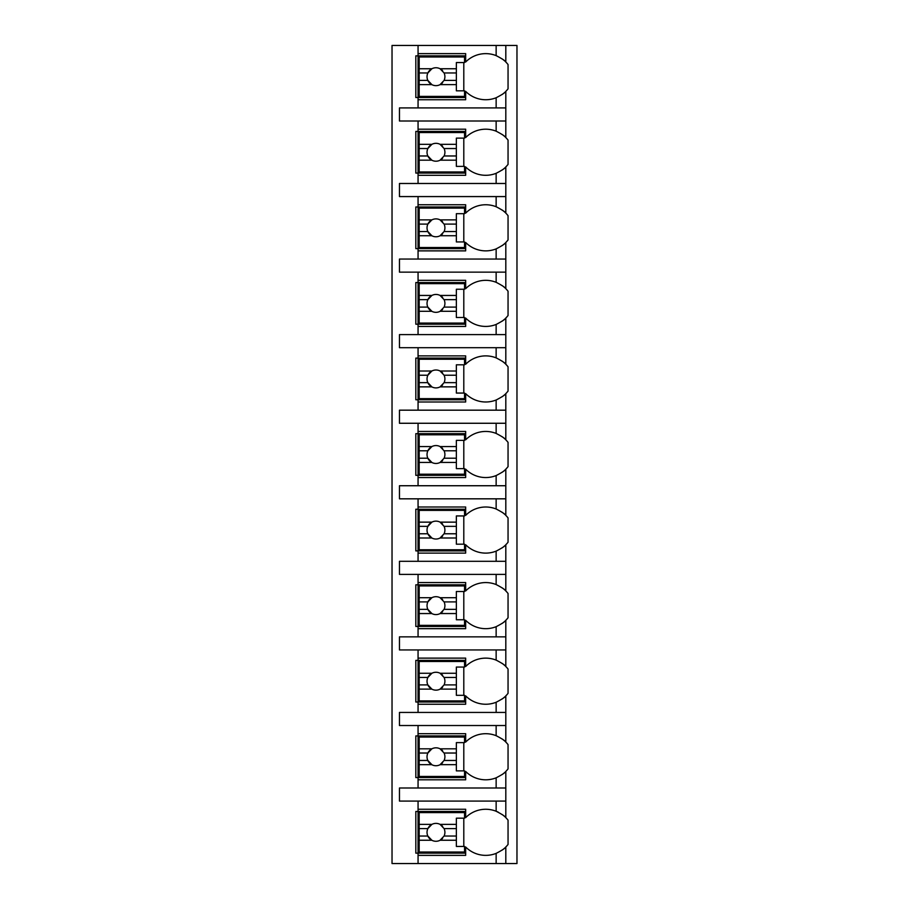 <?xml version="1.0" encoding="UTF-8"?>
<svg xmlns="http://www.w3.org/2000/svg" width="909" height="909" viewBox="0 0 909 909"><rect width="100%" height="100%" fill="white"/><g stroke="black" fill="none" stroke-linecap="round" stroke-linejoin="round"><path stroke-width="1.36" d="M505.529 847.279A28.259 28.259 0 0 0 505.813 846.995L505.813 863.55L516.971 863.55L516.971 45.45L392.029 45.45L392.029 863.55L418.06 863.55L418.06 809.26L465.658 809.26L465.658 817.634A28.259 28.259 0 0 1 496.144 811.248C501.95 814.248 505.177 816.384 505.813 817.634A28.259 28.259 0 0 0 505.529 817.35M496.144 121.011L496.144 131.18C501.95 134.191 505.177 136.316 505.813 137.566L505.813 121.011L399.46 121.011L399.46 107.921L505.813 107.921L505.813 91.366C505.177 92.616 501.95 94.752 496.144 97.752L496.144 107.921M505.529 167.211A28.259 28.259 0 0 0 505.813 166.926C505.177 168.176 501.95 170.313 496.144 173.312A28.259 28.259 0 0 1 465.658 166.926L465.658 175.301L418.06 175.301L418.06 173.074L415.822 173.074L415.822 131.43L418.06 131.43L418.06 129.192L465.658 129.192L465.658 137.566A28.259 28.259 0 0 1 496.144 131.18M418.06 175.301L418.06 183.482L399.46 183.482L399.46 196.571L418.06 196.571L418.06 204.752L465.658 204.752L465.658 213.126A28.259 28.259 0 0 1 496.144 206.741C501.95 209.752 505.177 211.877 505.813 213.126A28.259 28.259 0 0 0 505.529 212.854M505.529 242.771A28.259 28.259 0 0 0 505.813 242.487C505.177 243.748 501.95 245.873 496.144 248.884A28.259 28.259 0 0 1 465.658 242.487L465.658 250.873L418.06 250.873L418.06 248.634L415.822 248.634L415.822 206.991L418.06 206.991L418.06 204.752M418.06 250.873L418.06 259.054L399.46 259.054L399.46 272.143L418.06 272.143L418.06 280.324L465.658 280.324L465.658 288.698A28.259 28.259 0 0 1 496.144 282.313C501.95 285.312 505.177 287.437 505.813 288.698A28.259 28.259 0 0 0 505.529 288.414M505.529 318.332A28.259 28.259 0 0 0 505.813 318.059C505.177 319.309 501.95 321.434 496.144 324.445A28.259 28.259 0 0 1 465.658 318.059L465.658 326.433L418.06 326.433L418.06 324.195L415.822 324.195L415.822 282.551L418.06 282.551L418.06 280.324M418.06 326.433L418.06 334.614L399.46 334.614L399.46 347.704L418.06 347.704L418.06 355.885L465.658 355.885L465.658 364.259A28.259 28.259 0 0 1 496.144 357.873C501.95 360.873 505.177 363.009 505.813 364.259A28.259 28.259 0 0 0 505.529 363.975M505.529 393.904A28.259 28.259 0 0 0 505.813 393.62C505.177 394.87 501.95 396.994 496.144 400.005A28.259 28.259 0 0 1 465.658 393.62L465.658 401.994L418.06 401.994L418.06 399.767L415.822 399.767L415.822 358.112L418.06 358.112L418.06 355.885M418.06 401.994L418.06 410.175L399.46 410.175L399.46 423.264L418.06 423.264L418.06 431.445L465.658 431.445L465.658 439.82A28.259 28.259 0 0 1 496.144 433.434C501.95 436.434 505.177 438.57 505.813 439.82A28.259 28.259 0 0 0 505.529 439.536M505.529 469.464A28.259 28.259 0 0 0 505.813 469.18C505.177 470.43 501.95 472.555 496.144 475.566A28.259 28.259 0 0 1 465.658 469.18L465.658 477.555L418.06 477.555L418.06 475.327L415.822 475.327L415.822 433.673L418.06 433.673L418.06 431.445M418.06 477.555L418.06 485.736L399.46 485.736L399.46 498.825L418.06 498.825L418.06 507.006L465.658 507.006L465.658 515.38A28.259 28.259 0 0 1 496.144 508.995C501.95 512.006 505.177 514.13 505.813 515.38A28.259 28.259 0 0 0 505.529 515.096M505.529 545.025A28.259 28.259 0 0 0 505.813 544.741C505.177 545.991 501.95 548.127 496.144 551.127A28.259 28.259 0 0 1 465.658 544.741L465.658 553.115L418.06 553.115L418.06 550.888L415.822 550.888L415.822 509.233L418.06 509.233L418.06 507.006M418.06 553.115L418.06 561.296L399.46 561.296L399.46 574.386L418.06 574.386L418.06 582.567L465.658 582.567L465.658 590.941A28.259 28.259 0 0 1 496.144 584.555C501.95 587.566 505.177 589.691 505.813 590.941A28.259 28.259 0 0 0 505.529 590.668M505.529 620.586A28.259 28.259 0 0 0 505.813 620.302C505.177 621.551 501.95 623.688 496.144 626.687A28.259 28.259 0 0 1 465.658 620.302L465.658 628.676L418.06 628.676L418.06 626.449L415.822 626.449L415.822 584.805L418.06 584.805L418.06 582.567M418.06 628.676L418.06 636.857L399.46 636.857L399.46 649.946L418.06 649.946L418.06 658.127L465.658 658.127L465.658 666.513A28.259 28.259 0 0 1 496.144 660.116C501.95 663.127 505.177 665.252 505.813 666.513A28.259 28.259 0 0 0 505.529 666.229M505.529 696.146A28.259 28.259 0 0 0 505.813 695.874C505.177 697.123 501.95 699.248 496.144 702.259A28.259 28.259 0 0 1 465.658 695.874L465.658 704.248L418.06 704.248L418.06 702.009L415.822 702.009L415.822 660.366L418.06 660.366L418.06 658.127M418.06 704.248L418.06 712.429L399.46 712.429L399.46 725.518L418.06 725.518L418.06 733.699L465.658 733.699L465.658 742.074A28.259 28.259 0 0 1 496.144 735.688C501.95 738.687 505.177 740.824 505.813 742.074A28.259 28.259 0 0 0 505.529 741.789M505.529 771.718A28.259 28.259 0 0 0 505.813 771.434C505.177 772.684 501.95 774.809 496.144 777.82A28.259 28.259 0 0 1 465.658 771.434L465.658 779.808L418.06 779.808L418.06 777.57L415.822 777.57L415.822 735.926L418.06 735.926L418.06 733.699M418.06 779.808L418.06 787.989L399.46 787.989L399.46 801.079L418.06 801.079L418.06 809.26M465.658 853.142L415.822 853.142L415.822 811.487L465.658 811.487M496.144 97.752A28.259 28.259 0 0 1 465.658 91.366L465.658 99.74L418.06 99.74L418.06 97.513L415.822 97.513L415.822 55.858L418.06 55.858L418.06 53.631L465.658 53.631L465.658 62.005A28.259 28.259 0 0 1 496.144 55.619C501.95 58.63 505.177 60.755 505.813 62.005A28.259 28.259 0 0 0 505.529 61.721M505.813 863.55L418.06 863.55M418.06 801.079L505.813 801.079L505.813 817.634A28.259 28.259 0 0 1 508.051 820.168L508.051 844.45A28.259 28.259 0 0 1 505.813 846.995C505.177 848.245 501.95 850.37 496.144 853.381L496.144 863.55M505.813 45.45L505.813 62.005A28.259 28.259 0 0 1 508.051 64.55L508.051 88.832A28.259 28.259 0 0 1 505.529 91.65M418.06 725.518L505.813 725.518L505.813 742.074A28.259 28.259 0 0 1 508.051 744.607L508.051 768.889A28.259 28.259 0 0 1 505.813 771.434L505.813 787.989L418.06 787.989M418.06 649.946L505.813 649.946L505.813 666.513A28.259 28.259 0 0 1 508.051 669.047L508.051 693.328A28.259 28.259 0 0 1 505.813 695.874L505.813 712.429L418.06 712.429M418.06 574.386L505.813 574.386L505.813 590.941A28.259 28.259 0 0 1 508.051 593.486L508.051 617.768A28.259 28.259 0 0 1 505.813 620.302L505.813 636.857L418.06 636.857M418.06 498.825L505.813 498.825L505.813 515.38A28.259 28.259 0 0 1 508.051 517.925L508.051 542.207A28.259 28.259 0 0 1 505.813 544.741L505.813 561.296L418.06 561.296M418.06 423.264L505.813 423.264L505.813 439.82A28.259 28.259 0 0 1 508.051 442.365L508.051 466.635A28.259 28.259 0 0 1 505.813 469.18L505.813 485.736L418.06 485.736M418.06 347.704L505.813 347.704L505.813 364.259A28.259 28.259 0 0 1 508.051 366.793L508.051 391.075A28.259 28.259 0 0 1 505.813 393.62L505.813 410.175L418.06 410.175M418.06 272.143L505.813 272.143L505.813 288.698A28.259 28.259 0 0 1 508.051 291.232L508.051 315.514A28.259 28.259 0 0 1 505.813 318.059L505.813 334.614L418.06 334.614M418.06 196.571L505.813 196.571L505.813 213.126A28.259 28.259 0 0 1 508.051 215.672L508.051 239.953A28.259 28.259 0 0 1 505.813 242.487L505.813 259.054L418.06 259.054M505.529 137.282A28.259 28.259 0 0 1 508.051 140.111L508.051 164.393A28.259 28.259 0 0 1 505.813 166.926L505.813 183.482L418.06 183.482M418.06 855.369L465.658 855.369L465.658 846.995A28.259 28.259 0 0 0 496.144 853.381M502.143 850.12A28.259 28.259 0 0 0 504.87 847.904M505.813 121.011L505.813 107.921M505.813 801.079L505.813 787.989M505.813 725.518L505.813 712.429M505.813 649.946L505.813 636.857M505.813 574.386L505.813 561.296M505.813 498.825L505.813 485.736M505.813 423.264L505.813 410.175M505.813 347.704L505.813 334.614M505.813 272.143L505.813 259.054M505.813 196.571L505.813 183.482M418.06 45.45L418.06 53.631M418.06 121.011L418.06 129.192M418.06 99.74L418.06 107.921M504.87 816.725A28.259 28.259 0 0 0 502.132 814.498M498.337 812.214A28.259 28.259 0 0 0 496.144 811.248L496.144 801.079M419.174 824.383L419.174 812.601L464.544 812.601L464.544 818.18L456.363 818.18L456.363 824.383L440.081 824.383A8.92 8.92 0 0 0 431.877 824.383L419.174 824.383L419.174 836.03L427.866 836.03L431.877 840.246L419.174 840.246L419.174 852.017L464.544 852.017L464.544 846.449L456.363 846.449L456.363 840.246L440.081 840.246L444.092 836.03L456.363 836.03L456.363 840.246M419.174 828.599L427.866 828.599A8.92 8.92 0 0 1 431.877 824.383L427.866 828.599A8.92 8.92 0 0 0 442.626 838.28M456.363 824.383L456.363 836.03M444.092 836.03L444.092 836.03A8.92 8.92 0 0 0 444.092 828.599L456.363 828.599M444.092 828.599L440.081 824.383A8.92 8.92 0 0 1 442.626 826.349M463.795 846.449L463.795 818.18M419.174 836.03L419.174 840.246M465.658 97.513L418.06 97.513L418.06 55.858L465.658 55.858M504.87 61.096A28.259 28.259 0 0 0 502.132 58.88M496.144 55.619L496.144 45.45M502.143 94.502A28.259 28.259 0 0 0 504.87 92.275M419.174 68.754L419.174 56.983L464.544 56.983L464.544 62.551L456.363 62.551L456.363 68.754L440.081 68.754A8.92 8.92 0 0 0 431.877 68.754L419.174 68.754L419.174 80.401L427.866 80.401L431.877 84.617L419.174 84.617L419.174 96.399L464.544 96.399L464.544 90.82L456.363 90.82L456.363 84.617L440.081 84.617L444.092 80.401L456.363 80.401L456.363 84.617M419.174 72.97L427.866 72.97A8.92 8.92 0 0 1 431.877 68.754L427.866 72.97A8.92 8.92 0 0 0 442.626 82.651M456.363 68.754L456.363 80.401M444.092 80.401L444.092 80.401A8.92 8.92 0 0 0 444.092 72.97L456.363 72.97M444.092 72.97L440.081 68.754A8.92 8.92 0 0 1 442.626 70.72M463.795 90.82L463.795 62.551M419.174 80.401L419.174 84.617M465.658 777.57L418.06 777.57L418.06 735.926L465.658 735.926M504.87 741.165A28.259 28.259 0 0 0 502.132 738.937M496.144 735.688L496.144 725.518M496.144 777.82L496.144 787.989M502.143 774.559A28.259 28.259 0 0 0 504.87 772.343M419.174 748.823L419.174 737.04L464.544 737.04L464.544 742.619L456.363 742.619L456.363 748.823L440.081 748.823A8.92 8.92 0 0 0 431.877 748.823L419.174 748.823L419.174 760.469L427.866 760.469L431.877 764.674L419.174 764.674L419.174 776.456L464.544 776.456L464.544 770.877L456.363 770.877L456.363 764.674L440.081 764.674L444.092 760.469L456.363 760.469L456.363 764.674M419.174 753.027L427.866 753.027A8.92 8.92 0 0 1 431.877 748.823L427.866 753.027A8.92 8.92 0 0 0 442.626 762.719M456.363 748.823L456.363 760.469M444.092 760.469L444.092 760.469A8.92 8.92 0 0 0 444.092 753.027L456.363 753.027M444.092 753.027L440.081 748.823A8.92 8.92 0 0 1 442.626 750.789M463.795 770.877L463.795 742.619M419.174 760.469L419.174 764.674M465.658 702.009L418.06 702.009L418.06 660.366L465.658 660.366M504.87 665.604A28.259 28.259 0 0 0 502.132 663.377M496.155 660.116A28.259 28.259 0 0 0 496.144 660.116L496.144 649.946M496.144 702.259L496.144 712.429M502.143 698.998A28.259 28.259 0 0 0 504.87 696.783M419.174 673.262L419.174 661.479L464.544 661.479L464.544 667.058L456.363 667.058L456.363 673.262L440.081 673.262A8.92 8.92 0 0 0 431.877 673.262L419.174 673.262L419.174 684.909L427.866 684.909L431.877 689.113L419.174 689.113L419.174 700.896L464.544 700.896L464.544 695.317L456.363 695.317L456.363 689.113L440.081 689.113L444.092 684.909L456.363 684.909L456.363 689.113M419.174 677.466L427.866 677.466A8.92 8.92 0 0 1 431.877 673.262L427.866 677.466A8.92 8.92 0 0 0 442.626 687.147M456.363 673.262L456.363 684.909M444.092 684.909L444.092 684.909A8.92 8.92 0 0 0 444.092 677.466L456.363 677.466M444.092 677.466L440.081 673.262A8.92 8.92 0 0 1 442.626 675.228M463.795 695.317L463.795 667.058M419.174 684.909L419.174 689.113M465.658 626.449L418.06 626.449L418.06 584.805L465.658 584.805M504.87 590.032A28.259 28.259 0 0 0 502.132 587.816M496.144 584.555L496.144 574.386M496.144 626.687L496.144 636.857M502.143 623.438A28.259 28.259 0 0 0 504.87 621.211M419.174 597.702L419.174 585.919L464.544 585.919L464.544 591.498L456.363 591.498L456.363 597.702L440.081 597.702A8.92 8.92 0 0 0 431.877 597.702L419.174 597.702L419.174 609.348L427.866 609.348L431.877 613.552L419.174 613.552L419.174 625.335L464.544 625.335L464.544 619.756L456.363 619.756L456.363 613.552L440.081 613.552L444.092 609.348L456.363 609.348L456.363 613.552M419.174 601.906L427.866 601.906A8.92 8.92 0 0 1 431.877 597.702L427.866 601.906A8.92 8.92 0 0 0 442.626 611.587M456.363 597.702L456.363 609.348M444.092 609.348L444.092 609.348A8.92 8.92 0 0 0 444.092 601.906L456.363 601.906M444.092 601.906L440.081 597.702A8.92 8.92 0 0 1 442.626 599.667M463.795 619.756L463.795 591.498M419.174 609.348L419.174 613.552M465.658 550.888L418.06 550.888L418.06 509.233L465.658 509.233M504.87 514.471A28.259 28.259 0 0 0 502.132 512.256M496.144 508.995L496.144 498.825M496.144 551.127L496.144 561.296M502.143 547.877A28.259 28.259 0 0 0 504.87 545.65M419.174 522.141L419.174 510.358L464.544 510.358L464.544 515.937L456.363 515.937L456.363 522.141L440.081 522.141A8.92 8.92 0 0 0 431.877 522.141L419.174 522.141L419.174 533.776L427.866 533.776L431.877 537.992L419.174 537.992L419.174 549.775L464.544 549.775L464.544 544.196L456.363 544.196L456.363 537.992L440.081 537.992L444.092 533.776L456.363 533.776L456.363 537.992M419.174 526.345L427.866 526.345A8.92 8.92 0 0 1 431.877 522.141L427.866 526.345A8.92 8.92 0 0 0 442.626 536.026M456.363 522.141L456.363 533.776M444.092 533.776L444.092 533.776A8.92 8.92 0 0 0 444.092 526.345L456.363 526.345M444.092 526.345L440.081 522.141A8.92 8.92 0 0 1 442.626 524.095M463.795 544.196L463.795 515.937M419.174 533.776L419.174 537.992M465.658 475.327L418.06 475.327L418.06 433.673L465.658 433.673M504.87 438.911A28.259 28.259 0 0 0 502.132 436.684M496.144 433.434L496.144 423.264M496.144 475.566L496.144 485.736M502.143 472.305A28.259 28.259 0 0 0 504.87 470.089M419.174 446.569L419.174 434.786L464.544 434.786L464.544 440.365L456.363 440.365L456.363 446.569L440.081 446.569A8.92 8.92 0 0 0 431.877 446.569L419.174 446.569L419.174 458.216L427.866 458.216L431.877 462.431L419.174 462.431L419.174 474.214L464.544 474.214L464.544 468.635L456.363 468.635L456.363 462.431L440.081 462.431L444.092 458.216L456.363 458.216L456.363 462.431M419.174 450.784L427.866 450.784A8.92 8.92 0 0 1 431.877 446.569L427.866 450.784A8.92 8.92 0 0 0 442.626 460.465M456.363 446.569L456.363 458.216M444.092 458.216L444.092 458.216A8.92 8.92 0 0 0 444.092 450.784L456.363 450.784M444.092 450.784L440.081 446.569A8.92 8.92 0 0 1 442.626 448.535M463.795 468.635L463.795 440.365M419.174 458.216L419.174 462.431M465.658 399.767L418.06 399.767L418.06 358.112L465.658 358.112M504.87 363.35A28.259 28.259 0 0 0 502.132 361.123M496.144 357.873L496.144 347.704M496.144 400.005L496.144 410.175M502.143 396.744A28.259 28.259 0 0 0 504.87 394.529M419.174 371.008L419.174 359.225L464.544 359.225L464.544 364.804L456.363 364.804L456.363 371.008L440.081 371.008A8.92 8.92 0 0 0 431.877 371.008L419.174 371.008L419.174 382.655L427.866 382.655L431.877 386.859L419.174 386.859L419.174 398.642L464.544 398.642L464.544 393.063L456.363 393.063L456.363 386.859L440.081 386.859L444.092 382.655L456.363 382.655L456.363 386.859M419.174 375.224L427.866 375.224A8.92 8.92 0 0 1 431.877 371.008L427.866 375.224A8.92 8.92 0 0 0 442.626 384.905M456.363 371.008L456.363 382.655M444.092 382.655L444.092 382.655A8.92 8.92 0 0 0 444.092 375.224L456.363 375.224M444.092 375.224L440.081 371.008A8.92 8.92 0 0 1 442.626 372.974M463.795 393.063L463.795 364.804M419.174 382.655L419.174 386.859M465.658 324.195L418.06 324.195L418.06 282.551L465.658 282.551M504.87 287.789A28.259 28.259 0 0 0 502.132 285.562M496.144 282.313L496.144 272.143M496.144 324.445L496.144 334.614M502.143 321.184A28.259 28.259 0 0 0 504.87 318.968M419.174 295.448L419.174 283.665L464.544 283.665L464.544 289.244L456.363 289.244L456.363 295.448L440.081 295.448A8.92 8.92 0 0 0 431.877 295.448L419.174 295.448L419.174 307.094L427.866 307.094L431.877 311.298L419.174 311.298L419.174 323.081L464.544 323.081L464.544 317.502L456.363 317.502L456.363 311.298L440.081 311.298L444.092 307.094L456.363 307.094L456.363 311.298M419.174 299.652L427.866 299.652A8.92 8.92 0 0 1 431.877 295.448L427.866 299.652A8.92 8.92 0 0 0 442.626 309.333M456.363 295.448L456.363 307.094M444.092 307.094L444.092 307.094A8.92 8.92 0 0 0 444.092 299.652L456.363 299.652M444.092 299.652L440.081 295.448A8.92 8.92 0 0 1 442.626 297.413M463.795 317.502L463.795 289.244M419.174 307.094L419.174 311.298M465.658 248.634L418.06 248.634L418.06 206.991L465.658 206.991M504.87 212.229A28.259 28.259 0 0 0 502.132 210.002M496.144 206.741L496.144 196.571M496.144 248.884L496.144 259.054M502.143 245.623A28.259 28.259 0 0 0 504.87 243.396M419.174 219.887L419.174 208.104L464.544 208.104L464.544 213.683L456.363 213.683L456.363 219.887L440.081 219.887A8.92 8.92 0 0 0 431.877 219.887L419.174 219.887L419.174 231.534L427.866 231.534L431.877 235.738L419.174 235.738L419.174 247.521L464.544 247.521L464.544 241.942L456.363 241.942L456.363 235.738L440.081 235.738L444.092 231.534L456.363 231.534L456.363 235.738M419.174 224.091L427.866 224.091A8.92 8.92 0 0 1 431.877 219.887L427.866 224.091A8.92 8.92 0 0 0 442.626 233.772M456.363 219.887L456.363 231.534M444.092 231.534L444.092 231.534A8.92 8.92 0 0 0 444.092 224.091L456.363 224.091M444.092 224.091L440.081 219.887A8.92 8.92 0 0 1 442.626 221.853M463.795 241.942L463.795 213.683M419.174 231.534L419.174 235.738M465.658 173.074L418.06 173.074L418.06 131.43L465.658 131.43M504.87 136.657A28.259 28.259 0 0 0 502.132 134.441M496.144 173.312L496.144 183.482M502.143 170.063A28.259 28.259 0 0 0 504.87 167.835M419.174 144.326L419.174 132.544L464.544 132.544L464.544 138.123L456.363 138.123L456.363 144.326L440.081 144.326A8.92 8.92 0 0 0 431.877 144.326L419.174 144.326L419.174 155.973L427.866 155.973L431.877 160.177L419.174 160.177L419.174 171.96L464.544 171.96L464.544 166.381L456.363 166.381L456.363 160.177L440.081 160.177L444.092 155.973L456.363 155.973L456.363 160.177M419.174 148.531L427.866 148.531A8.92 8.92 0 0 1 431.877 144.326L427.866 148.531A8.92 8.92 0 0 0 442.626 158.211M456.363 144.326L456.363 155.973M444.092 155.973L444.092 155.973A8.92 8.92 0 0 0 444.092 148.531L456.363 148.531M444.092 148.531L440.081 144.326A8.92 8.92 0 0 1 442.626 146.281M463.795 166.381L463.795 138.123M419.174 155.973L419.174 160.177"/></g></svg>
